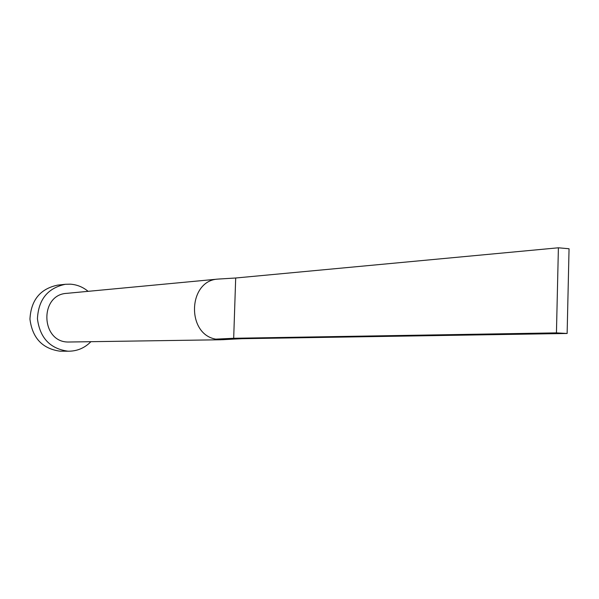 <?xml version="1.0" encoding="UTF-8"?>
<svg xmlns="http://www.w3.org/2000/svg" width="599" height="599" viewBox="0 0 599 599"><rect width="100%" height="100%" fill="white"/><g stroke="black" fill="none" stroke-linecap="round" stroke-linejoin="round"><path stroke-width="0.9" d="M219.728 278.969L217.759 279.104C188.064 280.714 186.184 334.055 215.722 339.139L223.03 339.678M218.178 279.067L66.803 293.345C39.324 294.588 40.687 342.164 68.211 342.029L221.495 339.753M88.113 291.339C82.917 287.041 77.024 284.652 70.45 284.173L65.396 284.285C47.8 287.984 38.478 299.463 37.43 318.728C39.893 337.881 50.031 348.693 67.859 351.179L69.05 351.201C77.518 351.051 84.788 347.892 90.868 341.722M65.396 284.285L57.639 285.131C40.223 288.793 30.991 300.129 29.95 319.147C32.383 338.053 42.424 348.73 60.072 351.186L69.05 351.201M215.722 339.139L233.685 338.278L242.258 338.69L231.431 339.199M235.692 278.003L233.685 338.278L556.441 332.879L567.133 333.478L569.05 248.757L558.395 247.791L235.692 278.003L217.759 279.104M567.133 333.478L242.258 338.69M558.395 247.791L556.441 332.879M222.251 339.723L234.044 339.079M218.792 279.014L221.555 278.872"/></g></svg>
